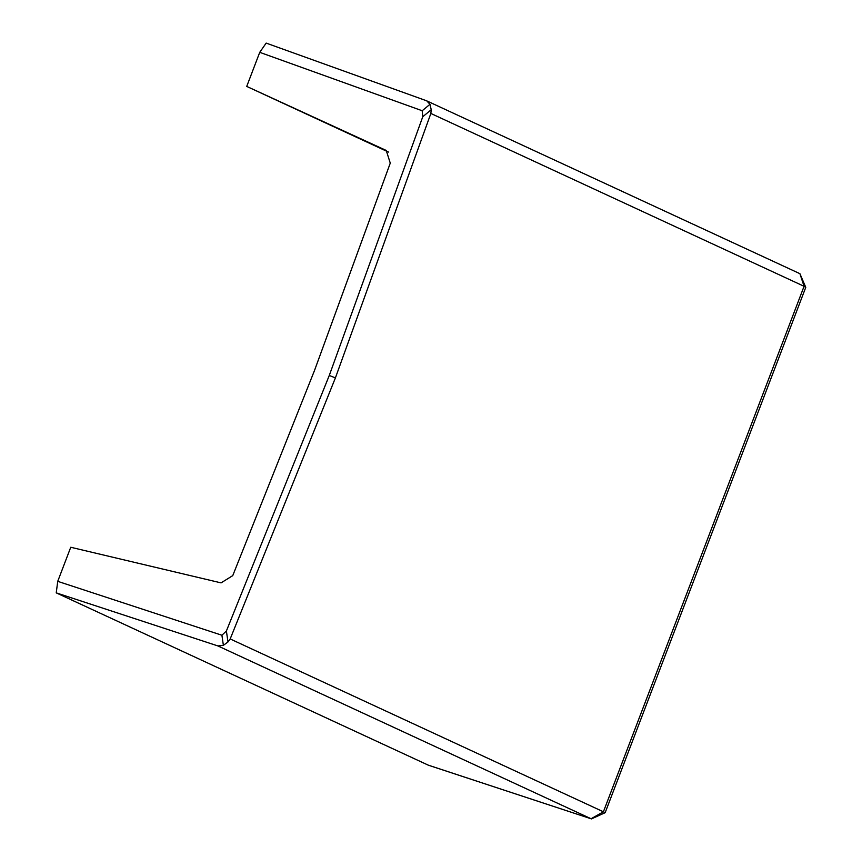 <?xml version="1.0" encoding="UTF-8"?>
<svg xmlns="http://www.w3.org/2000/svg" width="862" height="862" viewBox="0 0 862 862"><rect width="100%" height="100%" fill="white"/><g stroke="black" fill="none" stroke-linecap="round" stroke-linejoin="round"><path stroke-width="1.29" d="M386.23 150.451L390.27 163.112L314.533 370.412L232.751 575.622L221.049 582.884L70.749 547.262L57.732 581.344L221.911 635.24L223.377 645.336L217.924 645.94L591.073 818.749L603.4 811.788L230.186 638.947L227.977 641.974L223.377 645.336M805.765 287.348L804.074 286.292L799.914 273.685L805.765 287.348L605.167 812.683L603.4 811.788L804.074 286.292L430.86 113.45L431.226 109.722L422.768 116.736L329.273 375.476L335.415 377.879L430.86 113.45M422.768 116.736L422.197 110.745L429.976 104.302L431.226 109.722M335.415 377.879L230.186 638.947M227.977 641.974L226.394 630.995L329.273 375.476M226.394 630.995L221.911 635.24M429.976 104.302L426.755 100.876L799.914 273.685M426.151 100.628L266.164 43.1L259.742 52.334L422.197 110.745M386.187 150.43L246.726 86.415L388.482 152.057M605.167 812.683L591.451 818.9L428.252 765.144L56.235 592.862L217.924 645.94M56.235 592.862L57.732 581.344M428.252 765.144L429.05 765.402M259.742 52.334L246.726 86.415M428.64 765.294L591.451 818.9"/></g></svg>
